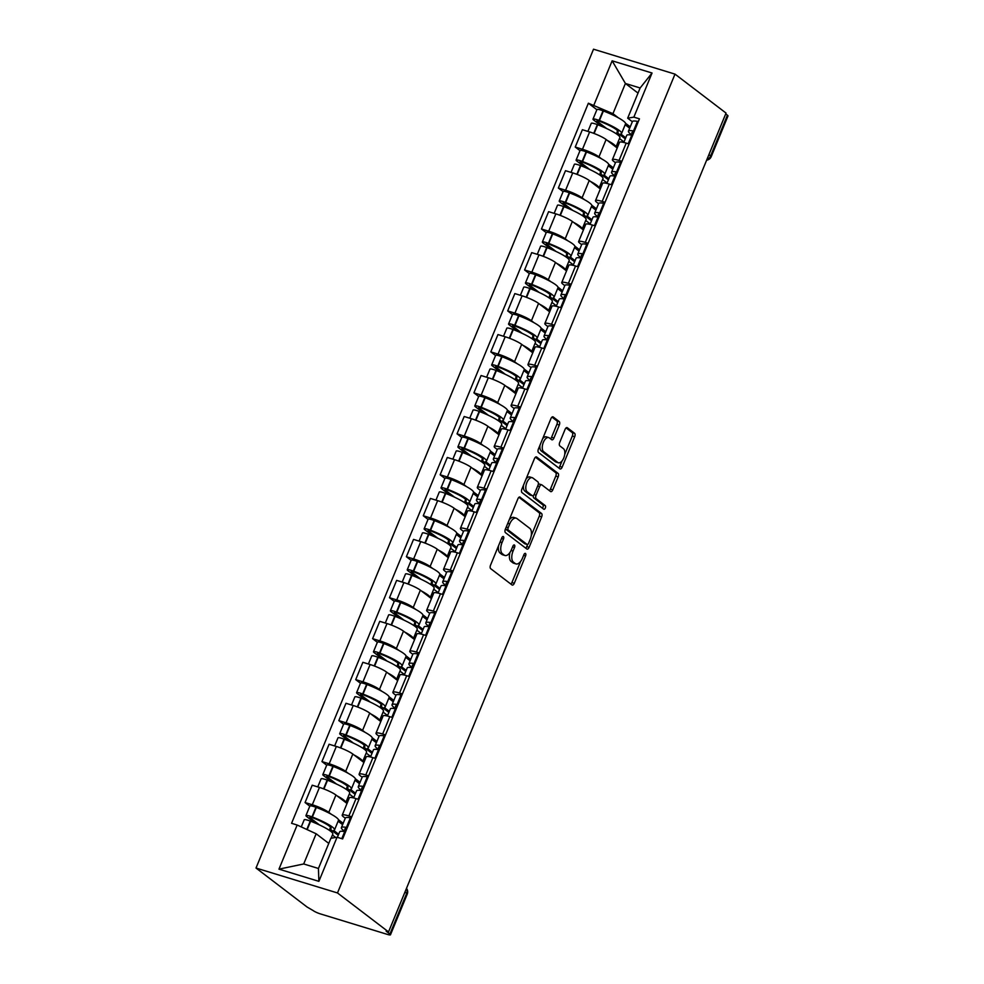 <?xml version="1.0" encoding="UTF-8"?>
<svg xmlns="http://www.w3.org/2000/svg" width="984" height="984" viewBox="0 0 984 984"><rect width="100%" height="100%" fill="white"/><g stroke="black" fill="none" stroke-linecap="round" stroke-linejoin="round"><path stroke-width="1.48" d="M503.402 536.612A1.98 0.996 107 0 0 503.242 536.526A1.98 0.996 107 0 0 501.828 537.781L490.536 565.173A2.829 1.427 107 0 0 490.672 568.654L512.037 584.963A2.829 1.427 107 0 0 512.27 585.086A2.829 1.427 107 0 0 514.288 583.291L525.579 555.911A1.98 0.996 107 0 0 525.493 553.463A1.98 0.996 107 0 0 525.321 553.377A1.98 0.996 107 0 0 523.918 554.644L522.455 558.186A9.04 4.563 107 0 1 516.01 563.918A9.04 4.563 107 0 1 515.259 563.537L513.476 562.172A9.04 4.563 107 0 1 513.07 551.028L514.534 547.473A1.98 0.996 107 0 0 514.447 545.038A1.98 0.996 107 0 0 514.288 544.952A1.98 0.996 107 0 0 512.873 546.206L511.409 549.748A9.04 4.563 107 0 1 504.964 555.493A9.04 4.563 107 0 1 504.214 555.099L502.43 553.746A9.04 4.563 107 0 1 502.037 542.59L503.488 539.048A1.98 0.996 107 0 0 503.402 536.612M559.318 425.014A2.829 1.427 107 0 0 559.195 421.533L553.192 416.958A2.829 1.427 107 0 0 552.959 416.835A2.829 1.427 107 0 0 550.942 418.618L538.408 449.036A2.829 1.427 107 0 0 538.531 452.529L559.908 468.839A2.829 1.427 107 0 0 560.142 468.962A2.829 1.427 107 0 0 562.147 467.166L574.693 436.748A2.829 1.427 107 0 0 574.57 433.267L567.325 427.733A2.829 1.427 107 0 0 567.091 427.609A2.829 1.427 107 0 0 565.074 429.405L559.712 442.431A2.829 1.427 107 0 0 559.834 445.912L563.426 448.655A7.552 3.813 107 0 1 564.004 457.326A7.552 3.813 107 0 1 558.371 462.775A7.552 3.813 107 0 1 557.743 462.443L543.672 451.705A7.552 3.813 107 0 1 543.082 443.034A7.552 3.813 107 0 1 548.728 437.585A7.552 3.813 107 0 1 549.355 437.917L551.704 439.7A2.829 1.427 107 0 0 551.938 439.823A2.829 1.427 107 0 0 553.943 438.028L559.318 425.014L556.944 424.288A2.829 1.427 107 0 0 556.809 420.808L551.987 417.118M674.999 74.12L726.044 113.086L388.532 931.922L337.487 892.955L674.999 74.12L593.524 49.2L256.012 868.036L307.057 907.002L313.183 910.594A5.756 0.91 -157.6 0 0 320.353 913.89L387.585 934.456A5.756 0.91 -157.6 0 0 390.476 934.8A5.756 0.91 -157.6 0 0 389.91 934.062L406.687 893.349A5.756 4.883 -52.6 0 0 406.453 888.454M520.155 497.117A2.829 1.427 107 0 0 519.909 496.994A2.829 1.427 107 0 0 517.904 498.79L505.358 529.207A2.829 1.427 107 0 0 505.493 532.688L526.858 549.01A2.829 1.427 107 0 0 527.092 549.134A2.829 1.427 107 0 0 529.109 547.338L541.643 516.92A2.829 1.427 107 0 0 541.52 513.439L519.65 496.969M521.889 489.122L534.423 458.704A2.829 1.427 107 0 1 536.44 456.908A2.829 1.427 107 0 1 536.674 457.031L558.039 473.353A2.829 1.427 107 0 1 558.174 476.834L552.799 489.847A2.829 1.427 107 0 1 550.794 491.643A2.829 1.427 107 0 1 550.548 491.52L541.889 484.903A2.829 1.427 107 0 0 541.655 484.78A2.829 1.427 107 0 0 539.638 486.576L536.071 495.21A2.829 1.427 107 0 0 536.206 498.703L545.222 505.591A1.98 0.996 107 0 1 545.382 507.855A1.98 0.996 107 0 1 543.906 509.281A1.98 0.996 107 0 1 543.734 509.195L522.012 492.615A2.829 1.427 107 0 1 521.889 489.122M725.7 113.91L727.41 115.226A5.756 0.91 22.4 0 1 727.988 115.964L711.211 156.665A5.756 0.91 -157.6 0 0 710.632 155.927L727.41 115.226M388.532 931.922L386.159 931.196L389.91 934.062M337.487 892.955L256.012 868.036M345.273 818.196L343.527 816.855A13.235 2.103 22.4 0 1 342.211 815.146A13.235 2.103 22.4 0 1 348.889 815.945L351.755 816.818M347.032 803.473L335.938 795.01A13.235 2.103 -157.6 0 0 319.456 787.421L312.309 804.764A13.235 2.103 22.4 0 1 328.791 812.354L331.374 814.309M338.484 819.746L343.17 823.313M312.309 804.764L305.065 802.538L309.812 806.179M358.902 799.488L356.036 798.614A13.235 2.103 -157.6 0 0 349.357 797.815L342.211 815.146M319.456 787.421L312.211 785.207L305.065 802.538M362.161 777.225L360.415 775.884A13.235 2.103 22.4 0 1 359.099 774.187A13.235 2.103 22.4 0 1 365.777 774.974L368.643 775.859M326.7 765.208L321.952 761.579L329.197 763.793A13.235 2.103 22.4 0 1 345.679 771.382L348.262 773.35M355.372 778.774L360.046 782.354M375.79 758.529L372.911 757.643A13.235 2.103 -157.6 0 0 366.245 756.856L359.099 774.187M363.908 762.514L352.826 754.051A13.235 2.103 -157.6 0 0 336.331 746.462L329.087 744.248L321.952 761.579M379.049 736.253L377.29 734.913A13.235 2.103 22.4 0 1 375.986 733.215A13.235 2.103 22.4 0 1 382.653 734.015L385.531 734.888M343.588 724.236L338.828 720.608L346.073 722.822A13.235 2.103 22.4 0 1 362.567 730.411L365.138 732.379M372.247 737.803L376.933 741.382M392.665 717.557L389.799 716.684A13.235 2.103 -157.6 0 0 383.133 715.885L375.986 733.215M380.796 721.543L369.713 713.08A13.235 2.103 -157.6 0 0 353.219 705.491L345.974 703.277L338.828 720.608M395.937 695.282L394.178 693.954A13.235 2.103 22.4 0 1 392.874 692.244A13.235 2.103 22.4 0 1 399.541 693.043L402.407 693.917M360.476 683.265L355.716 679.636L362.961 681.851A13.235 2.103 22.4 0 1 379.455 689.44L382.026 691.408M389.135 696.832L393.821 700.411M409.553 676.586L406.687 675.713A13.235 2.103 -157.6 0 0 400.021 674.913L392.874 692.244M397.684 680.571L386.601 672.109A13.235 2.103 -157.6 0 0 370.107 664.52L362.862 662.306L355.716 679.636M412.825 654.323L411.066 652.982A13.235 2.103 22.4 0 1 409.762 651.285A13.235 2.103 22.4 0 1 416.429 652.072L419.295 652.946M377.364 642.306L372.604 638.665L379.849 640.891A13.235 2.103 22.4 0 1 396.343 648.481L398.914 650.436M406.023 655.873L410.709 659.44M426.441 635.615L423.575 634.741A13.235 2.103 -157.6 0 0 416.909 633.942L409.762 651.285M414.572 639.6L403.489 631.138A13.235 2.103 -157.6 0 0 386.995 623.548L379.75 621.334L372.604 638.665M429.713 613.352L427.954 612.011A13.235 2.103 22.4 0 1 426.65 610.314A13.235 2.103 22.4 0 1 433.317 611.101L436.183 611.986M394.252 601.335L389.492 597.706L396.737 599.92A13.235 2.103 22.4 0 1 413.231 607.509L415.802 609.477M422.911 614.902L427.597 618.481M443.329 594.656L440.463 593.77A13.235 2.103 -157.6 0 0 433.784 592.983L426.65 610.314M431.459 598.641L420.365 590.179A13.235 2.103 -157.6 0 0 403.883 582.589L396.638 580.375L389.492 597.706M446.588 572.38L444.842 571.04A13.235 2.103 22.4 0 1 443.526 569.342A13.235 2.103 22.4 0 1 450.205 570.142L453.071 571.015M411.127 560.363L406.38 556.735L413.624 558.949A13.235 2.103 22.4 0 1 430.106 566.538L432.689 568.506M439.799 573.93L444.485 577.51M460.217 553.684L457.351 552.811A13.235 2.103 -157.6 0 0 450.672 552.012L443.526 569.342M448.347 557.67L437.253 549.207A13.235 2.103 -157.6 0 0 420.771 541.618L413.526 539.404L406.38 556.735M463.476 531.409L461.73 530.081A13.235 2.103 22.4 0 1 460.414 528.371A13.235 2.103 22.4 0 1 467.092 529.171L469.958 530.044M428.015 519.392L423.268 515.764L430.512 517.978A13.235 2.103 22.4 0 1 446.994 525.567L449.577 527.535M456.687 532.959L461.361 536.538M477.105 512.713L474.226 511.84A13.235 2.103 -157.6 0 0 467.56 511.04L460.414 528.371M465.223 516.698L454.141 508.236A13.235 2.103 -157.6 0 0 437.646 500.647L430.402 498.433L423.268 515.764M480.364 490.45L478.618 489.109A13.235 2.103 22.4 0 1 477.302 487.412A13.235 2.103 22.4 0 1 483.968 488.199L486.846 489.073M444.903 478.433L440.143 474.792L447.388 477.019A13.235 2.103 22.4 0 1 463.882 484.608L466.453 486.563M473.562 492L478.249 495.567M493.98 471.742L491.114 470.869A13.235 2.103 -157.6 0 0 484.448 470.069L477.302 487.412M482.111 475.727L471.028 467.265A13.235 2.103 -157.6 0 0 454.534 459.676L447.289 457.462L440.143 474.792M497.252 449.479L495.493 448.138A13.235 2.103 22.4 0 1 494.189 446.441A13.235 2.103 22.4 0 1 500.856 447.228L503.722 448.114M461.791 437.462L457.031 433.833L464.276 436.047A13.235 2.103 22.4 0 1 480.77 443.636L483.341 445.604M490.45 451.029L495.137 454.608M510.868 430.783L508.002 429.897A13.235 2.103 -157.6 0 0 501.336 429.11L494.189 446.441M498.999 434.768L487.916 426.306A13.235 2.103 -157.6 0 0 471.422 418.717L464.177 416.503L457.031 433.833M514.14 408.508L512.381 407.167A13.235 2.103 22.4 0 1 511.077 405.469A13.235 2.103 22.4 0 1 517.744 406.269L520.61 407.142M478.679 396.49L473.919 392.862L481.164 395.076A13.235 2.103 22.4 0 1 497.658 402.665L500.229 404.633M507.338 410.057L512.024 413.637M527.756 389.812L524.89 388.938A13.235 2.103 -157.6 0 0 518.224 388.139L511.077 405.469M515.887 393.797L504.804 385.334A13.235 2.103 -157.6 0 0 488.31 377.745L481.065 375.531L473.919 392.862M531.028 367.536L529.269 366.208A13.235 2.103 22.4 0 1 527.965 364.498A13.235 2.103 22.4 0 1 534.632 365.298L537.498 366.171M495.567 355.519L490.807 351.891L498.052 354.105A13.235 2.103 22.4 0 1 514.546 361.694L517.117 363.662M524.226 369.086L528.912 372.665M544.644 348.84L541.778 347.967A13.235 2.103 -157.6 0 0 535.099 347.168L527.965 364.498M532.774 352.826L521.68 344.363A13.235 2.103 -157.6 0 0 505.198 336.774L497.953 334.56L490.807 351.891M547.904 326.577L546.157 325.237A13.235 2.103 22.4 0 1 544.841 323.539A13.235 2.103 22.4 0 1 551.52 324.326L554.386 325.212M512.443 314.56L507.695 310.919L514.939 313.146A13.235 2.103 22.4 0 1 531.422 320.735L534.005 322.691M541.114 328.127L545.8 331.694M561.532 307.869L558.666 306.996A13.235 2.103 -157.6 0 0 551.987 306.196L544.841 323.539M549.662 311.854L538.568 303.392A13.235 2.103 -157.6 0 0 522.086 295.803L514.841 293.589L507.695 310.919M564.791 285.606L563.045 284.265A13.235 2.103 22.4 0 1 561.729 282.568A13.235 2.103 22.4 0 1 568.408 283.355L571.274 284.241M529.331 273.589L524.583 269.96L531.827 272.174A13.235 2.103 22.4 0 1 548.309 279.763L550.892 281.731M558.002 287.156L562.688 290.735M578.42 266.91L575.542 266.024A13.235 2.103 -157.6 0 0 568.875 265.237L561.729 282.568M566.538 270.895L555.456 262.433A13.235 2.103 -157.6 0 0 538.961 254.844L531.717 252.63L524.583 269.96M581.679 244.635L579.933 243.294A13.235 2.103 22.4 0 1 578.617 241.597A13.235 2.103 22.4 0 1 585.283 242.396L588.161 243.269M546.218 232.618L541.458 228.989L548.703 231.203A13.235 2.103 22.4 0 1 565.197 238.792L567.768 240.76M574.877 246.185L579.564 249.764M595.295 225.939L592.429 225.065A13.235 2.103 -157.6 0 0 585.763 224.266L578.617 241.597M583.426 229.924L572.344 221.462A13.235 2.103 -157.6 0 0 555.849 213.872L548.605 211.658L541.458 228.989M598.567 203.663L596.808 202.335A13.235 2.103 22.4 0 1 595.505 200.625A13.235 2.103 22.4 0 1 602.171 201.425L605.037 202.298M563.106 191.646L558.346 188.018L565.591 190.232A13.235 2.103 22.4 0 1 582.085 197.821L584.656 199.789M591.765 205.213L596.452 208.792M612.183 184.967L609.317 184.094A13.235 2.103 -157.6 0 0 602.651 183.295L595.505 200.625M600.314 188.953L589.231 180.49A13.235 2.103 -157.6 0 0 572.737 172.901L565.492 170.687L558.346 188.018M615.455 162.704L613.696 161.364A13.235 2.103 22.4 0 1 612.392 159.666A13.235 2.103 22.4 0 1 619.059 160.453L621.925 161.339M579.994 150.687L575.234 147.046L582.479 149.273A13.235 2.103 22.4 0 1 598.973 156.862L601.544 158.818M608.653 164.254L613.339 167.821M629.071 143.996L626.205 143.123A13.235 2.103 -157.6 0 0 619.539 142.323L612.392 159.666M617.202 147.994L606.119 139.519A13.235 2.103 -157.6 0 0 589.625 131.93L582.38 129.716L575.234 147.046M328.767 843.399L316.147 833.768L303.699 863.964L318.435 868.478L330.882 838.27L337.057 837.224L342.641 838.934L639.44 118.843L633.856 117.133L627.681 118.178L640.129 87.982L625.406 83.468L612.958 113.677L618.432 117.859M337.057 837.224L318.877 881.344L278.964 869.143L297.156 825.023L316.147 833.768M612.958 113.677L588.37 103.222L291.572 823.313L297.156 825.023M593.955 104.931L612.134 60.811L652.048 73.013L633.856 117.133M638.013 93.099L625.406 83.468L612.134 60.811M632.343 121.733L627.681 118.178M625.541 123.283L630.227 126.862M596.882 109.716L588.37 103.222M318.877 881.344L318.435 868.478M278.964 869.143L303.699 863.964M640.129 87.982L652.048 73.013M498.556 545.714A9.04 4.563 107 0 0 500.057 553.02L502.43 553.746M504.964 555.493L502.59 554.767A9.04 4.563 107 0 1 501.84 554.373L500.057 553.02M509.958 552.491A9.04 4.563 107 0 0 511.102 561.446L513.476 562.172M516.01 563.918L513.636 563.192A9.04 4.563 107 0 1 512.873 562.799L511.102 561.446M510.881 584.078A2.829 1.427 107 0 0 511.914 582.565L520.61 561.458M531.249 535.653L539.269 516.194A2.829 1.427 107 0 0 539.146 512.713L518.937 497.277M525.702 548.125A2.829 1.427 107 0 0 526.735 546.612L527.621 544.447M508.199 527.645A1.98 0.996 107 0 0 508.285 530.081L527.043 544.398A1.98 0.996 107 0 0 527.203 544.484A1.98 0.996 107 0 0 528.617 543.229L530.155 539.49A9.04 4.563 107 0 0 529.761 528.346L516.932 518.556A9.04 4.563 107 0 0 516.182 518.162A9.04 4.563 107 0 0 509.737 523.906L508.199 527.645L506.256 527.043M505.567 528.703A1.98 0.996 107 0 0 505.911 529.355L508.285 530.081M525.013 543.783A1.98 0.996 107 0 1 524.829 543.758A1.98 0.996 107 0 1 524.669 543.672L505.911 529.355M516.182 518.162L513.808 517.436A9.04 4.563 107 0 0 509.195 519.896M535.456 457.203L555.665 472.627L558.039 473.353M549.392 490.635A2.829 1.427 107 0 0 550.425 489.122L555.788 476.108A2.829 1.427 107 0 0 555.665 472.627M539.515 484.177A2.829 1.427 107 0 0 539.269 484.054A2.829 1.427 107 0 0 538.273 484.374M533.414 495.432A2.829 1.427 107 0 0 533.832 497.966L542.848 504.866L545.222 505.591M542.405 508.174A1.98 0.996 107 0 0 543.193 506.354A1.98 0.996 107 0 0 542.848 504.866M532.898 478.039A7.552 3.813 107 0 0 532.258 477.707A7.552 3.813 107 0 0 526.625 483.156A7.552 3.813 107 0 0 527.203 491.828L532.159 495.616A2.829 1.427 107 0 0 532.406 495.739A2.829 1.427 107 0 0 534.41 493.943L537.977 485.309A2.829 1.427 107 0 0 537.854 481.828L532.898 478.039M532.258 477.707L529.884 476.982A7.552 3.813 107 0 0 526.046 479.036M523.586 485.014A7.552 3.813 107 0 0 524.829 491.102L527.203 491.828M530.29 495.038A2.829 1.427 107 0 1 530.032 495.013A2.829 1.427 107 0 1 529.786 494.891L524.829 491.102M550.536 438.815A2.829 1.427 107 0 0 551.569 437.302L556.944 424.288M548.728 437.585L546.341 436.859A7.552 3.813 107 0 0 542.664 438.704M539.995 445.186A7.552 3.813 107 0 0 541.298 450.979L543.672 451.705M558.371 462.775L555.997 462.049A7.552 3.813 107 0 1 555.37 461.717L541.298 450.979M564.718 454.448L572.319 436.023A2.829 1.427 107 0 0 572.184 432.542L566.107 427.905M558.74 467.953A2.829 1.427 107 0 0 559.773 466.441L562.048 460.93M319.615 825.023L309.739 817.47L312.715 817.79A18.13 2.878 22.4 0 1 329.296 826.093A18.13 2.878 22.4 0 1 331.079 828.43A18.13 2.878 22.4 0 1 329.849 828.922L338.225 835.305M338.668 834.235L333.625 830.385A21.869 3.469 -157.6 0 0 334.548 829.856L338.496 820.262A21.869 3.469 -157.6 0 0 336.331 817.458A21.869 3.469 -157.6 0 0 316.331 807.434L315.95 807.286A7.269 1.156 -157.6 0 0 309.886 806.007L305.938 815.601A7.269 1.156 -157.6 0 0 306.651 816.536L315.175 823.042M334.548 829.856A21.869 3.469 -157.6 0 0 332.383 827.04A21.869 3.469 -157.6 0 0 312.383 817.015L312.002 816.868A7.269 1.156 -157.6 0 0 305.938 815.601M301.264 826.917L304.204 819.795A7.269 1.156 22.4 0 1 310.267 821.074L310.649 821.209A21.869 3.469 22.4 0 1 330.649 831.246A21.869 3.469 22.4 0 1 332.813 834.051L331.091 838.233M337.389 837.335L339.652 831.849A21.869 3.469 22.4 0 1 344.695 831.628L344.953 831.677A7.269 1.156 22.4 0 1 345.581 831.812M347.303 827.606A7.269 1.156 -157.6 0 0 346.688 827.47L346.429 827.421A21.869 3.469 -157.6 0 0 341.387 827.642A21.869 3.469 -157.6 0 0 345.446 831.788M351.263 818.024A7.269 1.156 -157.6 0 0 350.636 817.889L350.378 817.839A21.869 3.469 -157.6 0 0 345.335 818.061L341.387 827.642M332.42 834.986L335.667 837.47M342.617 824.654L338.102 821.209M345.962 830.865A18.13 2.878 22.4 0 1 344.843 829.069A18.13 2.878 22.4 0 1 346.897 828.602M330.55 827.212L329.849 828.922M336.503 784.051L326.627 776.511L329.603 776.819A18.13 2.878 22.4 0 1 346.183 785.134A18.13 2.878 22.4 0 1 347.967 787.458A18.13 2.878 22.4 0 1 346.737 787.95L355.113 794.334M355.556 793.264L350.513 789.414A21.869 3.469 -157.6 0 0 351.423 788.885L355.384 779.303A21.869 3.469 -157.6 0 0 353.219 776.487A21.869 3.469 -157.6 0 0 333.219 766.462L332.838 766.315A7.269 1.156 -157.6 0 0 326.774 765.048L322.813 774.629A7.269 1.156 -157.6 0 0 323.539 775.564L332.063 782.071M351.423 788.885A21.869 3.469 -157.6 0 0 349.271 786.068A21.869 3.469 -157.6 0 0 329.271 776.044L328.89 775.896A7.269 1.156 -157.6 0 0 322.813 774.629M317.758 786.905L321.091 778.836A7.269 1.156 22.4 0 1 327.155 780.103L327.537 780.25A21.869 3.469 22.4 0 1 347.536 790.275A21.869 3.469 22.4 0 1 349.701 793.092L345.802 802.538M345.778 802.526A21.869 3.469 -157.6 0 0 343.588 799.857A21.869 3.469 -157.6 0 0 337.069 795.871M353.625 797.95L356.54 790.878A21.869 3.469 22.4 0 1 361.583 790.656L361.841 790.706A7.269 1.156 22.4 0 1 362.469 790.841M364.191 786.646A7.269 1.156 -157.6 0 0 363.576 786.511L363.317 786.462A21.869 3.469 -157.6 0 0 358.262 786.683A21.869 3.469 -157.6 0 0 362.333 790.816M368.151 777.053A7.269 1.156 -157.6 0 0 367.524 776.917L367.266 776.868A21.869 3.469 -157.6 0 0 362.223 777.089L358.262 786.683M349.308 794.026L353.822 797.471M359.504 783.682L354.99 780.238M362.85 789.894A18.13 2.878 22.4 0 1 361.731 788.098A18.13 2.878 22.4 0 1 363.785 787.63M347.438 786.241L346.737 787.95M353.391 743.08L343.514 735.54L346.491 735.847A18.13 2.878 22.4 0 1 363.059 744.162A18.13 2.878 22.4 0 1 364.855 746.487A18.13 2.878 22.4 0 1 363.625 746.979L372.001 753.375M372.444 752.293L367.389 748.443A21.869 3.469 -157.6 0 0 368.311 747.914L372.259 738.332A21.869 3.469 -157.6 0 0 370.107 735.515A21.869 3.469 -157.6 0 0 350.107 725.491L349.726 725.343A7.269 1.156 -157.6 0 0 343.65 724.076L339.701 733.658A7.269 1.156 -157.6 0 0 340.427 734.593L348.951 741.1M368.311 747.914A21.869 3.469 -157.6 0 0 366.146 745.109A21.869 3.469 -157.6 0 0 346.159 735.073L345.778 734.925A7.269 1.156 -157.6 0 0 339.701 733.658M334.646 745.946L337.967 737.865A7.269 1.156 22.4 0 1 344.043 739.132L344.425 739.279A21.869 3.469 22.4 0 1 364.424 749.304A21.869 3.469 22.4 0 1 366.577 752.12L362.69 761.579A21.869 3.469 -157.6 0 0 360.464 758.898A21.869 3.469 -157.6 0 0 353.945 754.9M370.513 756.979L373.416 749.906A21.869 3.469 22.4 0 1 378.471 749.697L378.729 749.734A7.269 1.156 22.4 0 1 379.344 749.87M381.079 745.675A7.269 1.156 -157.6 0 0 380.451 745.54L380.205 745.491A21.869 3.469 -157.6 0 0 375.15 745.712A21.869 3.469 -157.6 0 0 379.221 749.845M385.027 736.094A7.269 1.156 -157.6 0 0 384.412 735.958L384.154 735.909A21.869 3.469 -157.6 0 0 379.098 736.13L375.15 745.712M366.196 753.055L370.71 756.499M376.392 742.711L371.878 739.267M379.738 748.922A18.13 2.878 22.4 0 1 378.606 747.139A18.13 2.878 22.4 0 1 380.673 746.659M364.326 745.282L363.625 746.979M370.279 702.109L360.402 694.569L363.379 694.876A18.13 2.878 22.4 0 1 379.947 703.191A18.13 2.878 22.4 0 1 381.743 705.528A18.13 2.878 22.4 0 1 380.513 706.008L388.877 712.404M389.32 711.334L384.277 707.484A21.869 3.469 -157.6 0 0 385.199 706.955L389.147 697.361A21.869 3.469 -157.6 0 0 386.983 694.556A21.869 3.469 -157.6 0 0 366.995 684.52L366.614 684.372A7.269 1.156 -157.6 0 0 360.538 683.105L356.589 692.687A7.269 1.156 -157.6 0 0 357.303 693.622L365.827 700.128M385.199 706.955A21.869 3.469 -157.6 0 0 383.034 704.138A21.869 3.469 -157.6 0 0 363.047 694.114L362.666 693.966A7.269 1.156 -157.6 0 0 356.589 692.687M351.534 704.974L354.855 696.893A7.269 1.156 22.4 0 1 360.931 698.16L361.312 698.308A21.869 3.469 22.4 0 1 381.3 708.345A21.869 3.469 22.4 0 1 383.465 711.149L379.566 720.608A21.869 3.469 -157.6 0 0 377.352 717.926A21.869 3.469 -157.6 0 0 370.833 713.941M387.388 716.008L390.304 708.947A21.869 3.469 22.4 0 1 395.359 708.726L395.605 708.775A7.269 1.156 22.4 0 1 396.232 708.911M397.966 704.704A7.269 1.156 -157.6 0 0 397.339 704.569L397.093 704.519A21.869 3.469 -157.6 0 0 392.038 704.741A21.869 3.469 -157.6 0 0 396.109 708.874M401.915 695.122A7.269 1.156 -157.6 0 0 401.287 694.987L401.041 694.938A21.869 3.469 -157.6 0 0 395.986 695.159L392.038 704.741M383.083 712.084L387.598 715.528M393.28 701.74L388.766 698.296M396.626 707.963A18.13 2.878 22.4 0 1 395.494 706.168A18.13 2.878 22.4 0 1 397.561 705.688M381.214 704.31L380.513 706.008M387.167 661.15L377.278 653.597L380.254 653.917A18.13 2.878 22.4 0 1 396.835 662.22A18.13 2.878 22.4 0 1 398.631 664.557A18.13 2.878 22.4 0 1 397.401 665.049L405.765 671.432M406.207 670.362L401.164 666.512A21.869 3.469 -157.6 0 0 402.087 665.984L406.035 656.389A21.869 3.469 -157.6 0 0 403.871 653.585A21.869 3.469 -157.6 0 0 383.883 643.561L383.502 643.413A7.269 1.156 -157.6 0 0 377.425 642.134L373.477 651.728A7.269 1.156 -157.6 0 0 374.191 652.663L382.714 659.169M402.087 665.984A21.869 3.469 -157.6 0 0 399.922 663.167A21.869 3.469 -157.6 0 0 379.922 653.142L379.541 652.995A7.269 1.156 -157.6 0 0 373.477 651.728M368.41 664.003L371.743 655.922A7.269 1.156 22.4 0 1 377.819 657.201L378.2 657.337A21.869 3.469 22.4 0 1 398.188 667.373A21.869 3.469 22.4 0 1 400.353 670.178L396.454 679.636A21.869 3.469 -157.6 0 0 394.24 676.955A21.869 3.469 -157.6 0 0 387.721 672.97M404.276 675.049L407.192 667.976A21.869 3.469 22.4 0 1 412.247 667.755L412.493 667.804A7.269 1.156 22.4 0 1 413.12 667.939M414.854 663.733A7.269 1.156 -157.6 0 0 414.227 663.597L413.969 663.548A21.869 3.469 -157.6 0 0 408.926 663.769A21.869 3.469 -157.6 0 0 412.997 667.915M418.803 654.151A7.269 1.156 -157.6 0 0 418.175 654.016L417.929 653.966A21.869 3.469 -157.6 0 0 412.874 654.188L408.926 663.769M399.971 671.125L404.473 674.557M410.156 660.781L405.654 657.337M413.514 666.992A18.13 2.878 22.4 0 1 412.382 665.196A18.13 2.878 22.4 0 1 414.448 664.729M398.102 663.339L397.401 665.049M404.043 620.178L394.166 612.638L397.142 612.946A18.13 2.878 22.4 0 1 413.723 621.261A18.13 2.878 22.4 0 1 415.519 623.585A18.13 2.878 22.4 0 1 414.276 624.077L422.653 630.461M423.095 629.391L418.052 625.541A21.869 3.469 -157.6 0 0 418.975 625.012L422.923 615.431A21.869 3.469 -157.6 0 0 420.758 612.614A21.869 3.469 -157.6 0 0 400.759 602.589L400.377 602.442A7.269 1.156 -157.6 0 0 394.313 601.175L390.365 610.756A7.269 1.156 -157.6 0 0 391.078 611.691L399.602 618.198M418.975 625.012A21.869 3.469 -157.6 0 0 416.81 622.196A21.869 3.469 -157.6 0 0 396.81 612.171L396.429 612.023A7.269 1.156 -157.6 0 0 390.365 610.756M385.298 623.032L388.631 614.963A7.269 1.156 22.4 0 1 394.695 616.23L395.076 616.378A21.869 3.469 22.4 0 1 415.076 626.402A21.869 3.469 22.4 0 1 417.241 629.219L413.341 638.665A21.869 3.469 -157.6 0 0 411.127 635.984A21.869 3.469 -157.6 0 0 404.608 631.999M421.164 634.077L424.079 627.005A21.869 3.469 22.4 0 1 429.135 626.783L429.381 626.833A7.269 1.156 22.4 0 1 430.008 626.968M431.742 622.774A7.269 1.156 -157.6 0 0 431.115 622.638L430.857 622.589A21.869 3.469 -157.6 0 0 425.814 622.811A21.869 3.469 -157.6 0 0 429.873 626.943M435.691 613.18A7.269 1.156 -157.6 0 0 435.063 613.044L434.817 612.995A21.869 3.469 -157.6 0 0 429.762 613.216L425.814 622.811M416.859 630.154L421.361 633.598M427.044 619.809L422.542 616.365M430.402 626.021A18.13 2.878 22.4 0 1 429.27 624.225A18.13 2.878 22.4 0 1 431.336 623.758M414.977 622.368L414.276 624.077M420.931 579.207L411.054 571.667L414.03 571.975A18.13 2.878 22.4 0 1 430.611 580.289A18.13 2.878 22.4 0 1 432.394 582.614A18.13 2.878 22.4 0 1 431.164 583.106L439.541 589.502M439.983 588.42L434.94 584.57A21.869 3.469 -157.6 0 0 435.863 584.041L439.811 574.459A21.869 3.469 -157.6 0 0 437.646 571.643A21.869 3.469 -157.6 0 0 417.647 561.618L417.265 561.47A7.269 1.156 -157.6 0 0 411.201 560.203L407.253 569.785A7.269 1.156 -157.6 0 0 407.966 570.72L416.49 577.227M435.863 584.041A21.869 3.469 -157.6 0 0 433.698 581.236A21.869 3.469 -157.6 0 0 413.698 571.2L413.317 571.064A7.269 1.156 -157.6 0 0 407.253 569.785M402.185 582.073L405.519 573.992A7.269 1.156 22.4 0 1 411.583 575.259L411.964 575.406A21.869 3.469 22.4 0 1 431.964 585.431A21.869 3.469 22.4 0 1 434.128 588.247L430.229 597.706M430.217 597.694A21.869 3.469 -157.6 0 0 428.015 595.025A21.869 3.469 -157.6 0 0 421.496 591.027M438.052 593.106L440.967 586.034A21.869 3.469 22.4 0 1 446.01 585.824L446.269 585.874A7.269 1.156 22.4 0 1 446.896 586.009M448.618 581.802A7.269 1.156 -157.6 0 0 448.003 581.667L447.745 581.618A21.869 3.469 -157.6 0 0 442.702 581.839A21.869 3.469 -157.6 0 0 446.761 585.972M452.578 572.221A7.269 1.156 -157.6 0 0 451.951 572.085L451.693 572.036A21.869 3.469 -157.6 0 0 446.65 572.257L442.702 581.839M433.735 589.182L438.249 592.626M443.932 578.838L439.418 575.394M447.277 585.049A18.13 2.878 22.4 0 1 446.158 583.266A18.13 2.878 22.4 0 1 448.212 582.786M431.865 581.409L431.164 583.106M437.818 538.236L427.942 530.696L430.918 531.003A18.13 2.878 22.4 0 1 447.499 539.318A18.13 2.878 22.4 0 1 449.282 541.655A18.13 2.878 22.4 0 1 448.052 542.135L456.428 548.531M456.871 547.461L451.828 543.611A21.869 3.469 -157.6 0 0 452.738 543.082L456.699 533.488A21.869 3.469 -157.6 0 0 454.534 530.683A21.869 3.469 -157.6 0 0 434.534 520.647L434.153 520.499A7.269 1.156 -157.6 0 0 428.089 519.232L424.129 528.814A7.269 1.156 -157.6 0 0 424.854 529.749L433.378 536.255M452.738 543.082A21.869 3.469 -157.6 0 0 450.586 540.265A21.869 3.469 -157.6 0 0 430.586 530.241L430.205 530.093A7.269 1.156 -157.6 0 0 424.129 528.814M419.073 541.102L422.407 533.02A7.269 1.156 22.4 0 1 428.471 534.287L428.852 534.435A21.869 3.469 22.4 0 1 448.852 544.472A21.869 3.469 22.4 0 1 451.016 547.276L447.117 556.735M447.093 556.723A21.869 3.469 -157.6 0 0 444.903 554.053A21.869 3.469 -157.6 0 0 438.384 550.068M454.94 552.135L457.855 545.074A21.869 3.469 22.4 0 1 462.898 544.853L463.156 544.902A7.269 1.156 22.4 0 1 463.784 545.038M465.506 540.831A7.269 1.156 -157.6 0 0 464.891 540.696L464.632 540.647A21.869 3.469 -157.6 0 0 459.577 540.868A21.869 3.469 -157.6 0 0 463.648 545.001M469.466 531.249A7.269 1.156 -157.6 0 0 468.839 531.114L468.581 531.065A21.869 3.469 -157.6 0 0 463.538 531.286L459.577 540.868M450.623 548.211L455.137 551.655M460.819 537.867L456.305 534.423M464.165 544.091A18.13 2.878 22.4 0 1 463.046 542.295A18.13 2.878 22.4 0 1 465.1 541.815M448.753 540.437L448.052 542.135M454.706 497.277L444.829 489.724L447.806 490.044A18.13 2.878 22.4 0 1 464.374 498.347A18.13 2.878 22.4 0 1 466.17 500.684A18.13 2.878 22.4 0 1 464.94 501.176L473.316 507.559M473.759 506.489L468.704 502.639A21.869 3.469 -157.6 0 0 469.626 502.111L473.575 492.517A21.869 3.469 -157.6 0 0 471.422 489.712A21.869 3.469 -157.6 0 0 451.422 479.688L451.041 479.54A7.269 1.156 -157.6 0 0 444.965 478.261L441.017 487.855A7.269 1.156 -157.6 0 0 441.742 488.79L450.266 495.296M469.626 502.111A21.869 3.469 -157.6 0 0 467.462 499.294A21.869 3.469 -157.6 0 0 447.474 489.269L447.093 489.122A7.269 1.156 -157.6 0 0 441.017 487.855M435.961 500.13L439.282 492.049A7.269 1.156 22.4 0 1 445.358 493.328L445.74 493.464A21.869 3.469 22.4 0 1 465.739 503.501A21.869 3.469 22.4 0 1 467.892 506.305L464.005 515.764M463.981 515.751A21.869 3.469 -157.6 0 0 461.779 513.082A21.869 3.469 -157.6 0 0 455.26 509.097M471.828 511.176L474.731 504.103A21.869 3.469 22.4 0 1 479.786 503.882L480.044 503.931A7.269 1.156 22.4 0 1 480.659 504.066M482.394 499.86A7.269 1.156 -157.6 0 0 481.766 499.724L481.52 499.675A21.869 3.469 -157.6 0 0 476.465 499.897A21.869 3.469 -157.6 0 0 480.536 504.042M486.342 490.278A7.269 1.156 -157.6 0 0 485.727 490.143L485.469 490.094A21.869 3.469 -157.6 0 0 480.413 490.315L476.465 499.897M467.511 507.252L472.025 510.684M477.707 496.908L473.193 493.464M481.053 503.119A18.13 2.878 22.4 0 1 479.921 501.323A18.13 2.878 22.4 0 1 481.988 500.856M465.641 499.466L464.94 501.176M471.594 456.305L461.717 448.766L464.694 449.073A18.13 2.878 22.4 0 1 481.262 457.388A18.13 2.878 22.4 0 1 483.058 459.712A18.13 2.878 22.4 0 1 481.828 460.204L490.192 466.588M490.635 465.518L485.592 461.668A21.869 3.469 -157.6 0 0 486.514 461.139L490.462 451.558A21.869 3.469 -157.6 0 0 488.298 448.741A21.869 3.469 -157.6 0 0 468.31 438.716L467.929 438.569A7.269 1.156 -157.6 0 0 461.853 437.302L457.904 446.884A7.269 1.156 -157.6 0 0 458.618 447.818L467.142 454.325M486.514 461.139A21.869 3.469 -157.6 0 0 484.349 458.335A21.869 3.469 -157.6 0 0 464.362 448.298L463.981 448.151A7.269 1.156 -157.6 0 0 457.904 446.884M452.849 459.159L456.17 451.09A7.269 1.156 22.4 0 1 462.246 452.357L462.628 452.505A21.869 3.469 22.4 0 1 482.615 462.529A21.869 3.469 22.4 0 1 484.78 465.346L480.881 474.792A21.869 3.469 -157.6 0 0 478.667 472.111A21.869 3.469 -157.6 0 0 472.148 468.126M488.704 470.204L491.619 463.132A21.869 3.469 22.4 0 1 496.674 462.911L496.92 462.96A7.269 1.156 22.4 0 1 497.547 463.095M499.282 458.901A7.269 1.156 -157.6 0 0 498.654 458.765L498.408 458.716A21.869 3.469 -157.6 0 0 493.353 458.938A21.869 3.469 -157.6 0 0 497.424 463.07M503.23 449.307A7.269 1.156 -157.6 0 0 502.603 449.171L502.357 449.122A21.869 3.469 -157.6 0 0 497.301 449.344L493.353 458.938M484.399 466.281L488.913 469.725M494.595 455.936L490.081 452.492M497.941 462.148A18.13 2.878 22.4 0 1 496.809 460.352A18.13 2.878 22.4 0 1 498.876 459.885M482.529 458.495L481.828 460.204M488.482 415.334L478.593 407.794L481.57 408.102A18.13 2.878 22.4 0 1 498.15 416.416A18.13 2.878 22.4 0 1 499.946 418.741A18.13 2.878 22.4 0 1 498.716 419.233L507.08 425.629M507.523 424.547L502.48 420.697A21.869 3.469 -157.6 0 0 503.402 420.168L507.35 410.586A21.869 3.469 -157.6 0 0 505.186 407.77A21.869 3.469 -157.6 0 0 485.198 397.745L484.817 397.597A7.269 1.156 -157.6 0 0 478.741 396.331L474.792 405.912A7.269 1.156 -157.6 0 0 475.506 406.847L484.03 413.354M503.402 420.168A21.869 3.469 -157.6 0 0 501.237 417.364A21.869 3.469 -157.6 0 0 481.238 407.327L480.856 407.192A7.269 1.156 -157.6 0 0 474.792 405.912M469.725 418.2L473.058 410.119A7.269 1.156 22.4 0 1 479.134 411.386L479.516 411.533A21.869 3.469 22.4 0 1 499.503 421.558A21.869 3.469 22.4 0 1 501.668 424.375L497.769 433.833A21.869 3.469 -157.6 0 0 495.555 431.152A21.869 3.469 -157.6 0 0 489.036 427.154M505.591 429.233L508.507 422.161A21.869 3.469 22.4 0 1 513.562 421.952L513.808 422.001A7.269 1.156 22.4 0 1 514.435 422.136M516.169 417.929A7.269 1.156 -157.6 0 0 515.542 417.794L515.284 417.745A21.869 3.469 -157.6 0 0 510.241 417.966A21.869 3.469 -157.6 0 0 514.312 422.099M520.118 408.348A7.269 1.156 -157.6 0 0 519.49 408.212L519.245 408.163A21.869 3.469 -157.6 0 0 514.189 408.385L510.241 417.966M501.286 425.309L505.788 428.753M511.471 414.965L506.969 411.521M514.829 421.177A18.13 2.878 22.4 0 1 513.697 419.393A18.13 2.878 22.4 0 1 515.764 418.913M499.417 417.536L498.716 419.233M505.358 374.363L495.481 366.823L498.457 367.13A18.13 2.878 22.4 0 1 515.038 375.445A18.13 2.878 22.4 0 1 516.834 377.782A18.13 2.878 22.4 0 1 515.591 378.262L523.968 384.658M524.411 383.588L519.367 379.738A21.869 3.469 -157.6 0 0 520.29 379.209L524.238 369.615A21.869 3.469 -157.6 0 0 522.073 366.811A21.869 3.469 -157.6 0 0 502.074 356.774L501.705 356.626A7.269 1.156 -157.6 0 0 495.628 355.359L491.68 364.941A7.269 1.156 -157.6 0 0 492.394 365.876L500.918 372.382M520.29 379.209A21.869 3.469 -157.6 0 0 518.125 376.392A21.869 3.469 -157.6 0 0 498.125 366.368L497.744 366.22A7.269 1.156 -157.6 0 0 491.68 364.941M486.613 377.229L489.946 369.148A7.269 1.156 22.4 0 1 496.01 370.414L496.391 370.562A21.869 3.469 22.4 0 1 516.391 380.599A21.869 3.469 22.4 0 1 518.556 383.403L514.657 392.862A21.869 3.469 -157.6 0 0 512.443 390.181A21.869 3.469 -157.6 0 0 505.924 386.195M522.479 388.262L525.394 381.202A21.869 3.469 22.4 0 1 530.45 380.98L530.696 381.029A7.269 1.156 22.4 0 1 531.323 381.165M533.057 376.958A7.269 1.156 -157.6 0 0 532.43 376.823L532.172 376.774A21.869 3.469 -157.6 0 0 527.129 376.995A21.869 3.469 -157.6 0 0 531.188 381.128M537.006 367.376A7.269 1.156 -157.6 0 0 536.378 367.241L536.132 367.192A21.869 3.469 -157.6 0 0 531.077 367.413L527.129 376.995M518.174 384.338L522.676 387.782M528.359 373.994L523.857 370.55M531.717 380.218A18.13 2.878 22.4 0 1 530.585 378.422A18.13 2.878 22.4 0 1 532.652 377.942M516.293 376.564L515.591 378.262M522.246 333.404L512.369 325.852L515.345 326.171A18.13 2.878 22.4 0 1 531.926 334.474A18.13 2.878 22.4 0 1 533.709 336.811A18.13 2.878 22.4 0 1 532.479 337.303L540.856 343.687M541.298 342.617L536.255 338.767A21.869 3.469 -157.6 0 0 537.178 338.238L541.126 328.644A21.869 3.469 -157.6 0 0 538.961 325.839A21.869 3.469 -157.6 0 0 518.962 315.815L518.58 315.667A7.269 1.156 -157.6 0 0 512.516 314.388L508.568 323.982A7.269 1.156 -157.6 0 0 509.281 324.917L517.805 331.423M537.178 338.238A21.869 3.469 -157.6 0 0 535.013 335.421A21.869 3.469 -157.6 0 0 515.013 325.397L514.632 325.249A7.269 1.156 -157.6 0 0 508.568 323.982M503.501 336.257L506.834 328.176A7.269 1.156 22.4 0 1 512.898 329.456L513.279 329.591A21.869 3.469 22.4 0 1 533.279 339.628A21.869 3.469 22.4 0 1 535.444 342.432L531.544 351.891A21.869 3.469 -157.6 0 0 529.331 349.209A21.869 3.469 -157.6 0 0 522.812 345.224M539.367 347.303L542.282 340.23A21.869 3.469 22.4 0 1 547.325 340.009L547.584 340.058A7.269 1.156 22.4 0 1 548.211 340.193M549.945 335.987A7.269 1.156 -157.6 0 0 549.318 335.851L549.06 335.802A21.869 3.469 -157.6 0 0 544.017 336.024A21.869 3.469 -157.6 0 0 548.076 340.169M553.894 326.405A7.269 1.156 -157.6 0 0 553.266 326.27L553.008 326.221A21.869 3.469 -157.6 0 0 547.965 326.442L544.017 336.024M535.05 343.379L539.564 346.811M545.247 333.035L540.733 329.591M548.605 339.246A18.13 2.878 22.4 0 1 547.473 337.451A18.13 2.878 22.4 0 1 549.527 336.983M533.18 335.593L532.479 337.303M539.134 292.433L529.257 284.893L532.233 285.2A18.13 2.878 22.4 0 1 548.814 293.515A18.13 2.878 22.4 0 1 550.597 295.84A18.13 2.878 22.4 0 1 549.367 296.332L557.743 302.715M558.186 301.645L553.143 297.795A21.869 3.469 -157.6 0 0 554.053 297.266L558.014 287.685A21.869 3.469 -157.6 0 0 555.849 284.868A21.869 3.469 -157.6 0 0 535.849 274.844L535.468 274.696A7.269 1.156 -157.6 0 0 529.404 273.429L525.444 283.011A7.269 1.156 -157.6 0 0 526.169 283.945L534.693 290.452M554.053 297.266A21.869 3.469 -157.6 0 0 551.901 294.462A21.869 3.469 -157.6 0 0 531.901 284.425L531.52 284.278A7.269 1.156 -157.6 0 0 525.444 283.011M520.388 295.286L523.722 287.217A7.269 1.156 22.4 0 1 529.786 288.484L530.167 288.632A21.869 3.469 22.4 0 1 550.167 298.656A21.869 3.469 22.4 0 1 552.332 301.473L548.432 310.919M548.408 310.907A21.869 3.469 -157.6 0 0 546.218 308.238A21.869 3.469 -157.6 0 0 539.699 304.253M556.255 306.332L559.17 299.259A21.869 3.469 22.4 0 1 564.213 299.038L564.472 299.087A7.269 1.156 22.4 0 1 565.099 299.222M566.821 295.028A7.269 1.156 -157.6 0 0 566.206 294.892L565.948 294.843A21.869 3.469 -157.6 0 0 560.892 295.065A21.869 3.469 -157.6 0 0 564.964 299.197M570.782 285.434A7.269 1.156 -157.6 0 0 570.154 285.298L569.896 285.249A21.869 3.469 -157.6 0 0 564.853 285.471L560.892 295.065M551.938 302.408L556.452 305.852M562.135 292.063L557.62 288.62M565.48 298.275A18.13 2.878 22.4 0 1 564.361 296.479A18.13 2.878 22.4 0 1 566.415 296.012M550.068 294.622L549.367 296.332M556.022 251.461L546.145 243.921L549.121 244.229A18.13 2.878 22.4 0 1 565.689 252.544A18.13 2.878 22.4 0 1 567.485 254.868A18.13 2.878 22.4 0 1 566.255 255.36L574.631 261.756M575.074 260.674L570.019 256.824A21.869 3.469 -157.6 0 0 570.941 256.295L574.89 246.713A21.869 3.469 -157.6 0 0 572.737 243.897A21.869 3.469 -157.6 0 0 552.737 233.872L552.356 233.725A7.269 1.156 -157.6 0 0 546.28 232.458L542.332 242.039A7.269 1.156 -157.6 0 0 543.057 242.974L551.581 249.481M570.941 256.295A21.869 3.469 -157.6 0 0 568.777 253.491A21.869 3.469 -157.6 0 0 548.789 243.454L548.408 243.319A7.269 1.156 -157.6 0 0 542.332 242.039M537.276 254.327L540.597 246.246A7.269 1.156 22.4 0 1 546.673 247.513L547.055 247.66A21.869 3.469 22.4 0 1 567.055 257.685A21.869 3.469 22.4 0 1 569.207 260.502L565.32 269.96M565.296 269.948A21.869 3.469 -157.6 0 0 563.094 267.279A21.869 3.469 -157.6 0 0 556.575 263.281M573.143 265.36L576.046 258.288A21.869 3.469 22.4 0 1 581.101 258.079L581.359 258.128A7.269 1.156 22.4 0 1 581.974 258.263M583.709 254.056A7.269 1.156 -157.6 0 0 583.082 253.921L582.836 253.872A21.869 3.469 -157.6 0 0 577.78 254.093A21.869 3.469 -157.6 0 0 581.851 258.226M587.657 244.475A7.269 1.156 -157.6 0 0 587.042 244.34L586.784 244.29A21.869 3.469 -157.6 0 0 581.728 244.512L577.78 254.093M568.826 261.437L573.34 264.88M579.023 251.092L574.508 247.648M582.368 257.304A18.13 2.878 22.4 0 1 581.236 255.52A18.13 2.878 22.4 0 1 583.303 255.04M566.956 253.663L566.255 255.36M572.909 210.49L563.033 202.95L566.009 203.257A18.13 2.878 22.4 0 1 582.577 211.572A18.13 2.878 22.4 0 1 584.373 213.909A18.13 2.878 22.4 0 1 583.143 214.389L591.507 220.785M591.95 219.715L586.907 215.865A21.869 3.469 -157.6 0 0 587.829 215.336L591.778 205.742A21.869 3.469 -157.6 0 0 589.613 202.938A21.869 3.469 -157.6 0 0 569.625 192.901L569.244 192.753A7.269 1.156 -157.6 0 0 563.168 191.486L559.219 201.068A7.269 1.156 -157.6 0 0 559.933 202.003L568.457 208.51M587.829 215.336A21.869 3.469 -157.6 0 0 585.664 212.519A21.869 3.469 -157.6 0 0 565.677 202.495L565.296 202.347A7.269 1.156 -157.6 0 0 559.219 201.068M554.164 213.356L557.485 205.275A7.269 1.156 22.4 0 1 563.561 206.542L563.943 206.689A21.869 3.469 22.4 0 1 583.93 216.726A21.869 3.469 22.4 0 1 586.095 219.53L582.196 228.989M582.184 228.977A21.869 3.469 -157.6 0 0 579.982 226.308A21.869 3.469 -157.6 0 0 573.463 222.322M590.019 224.389L592.934 217.329A21.869 3.469 22.4 0 1 597.989 217.107L598.235 217.157A7.269 1.156 22.4 0 1 598.862 217.292M600.597 213.085A7.269 1.156 -157.6 0 0 599.969 212.95L599.723 212.901A21.869 3.469 -157.6 0 0 594.668 213.122A21.869 3.469 -157.6 0 0 598.739 217.255M604.545 203.503A7.269 1.156 -157.6 0 0 603.93 203.368L603.672 203.319A21.869 3.469 -157.6 0 0 598.616 203.54L594.668 213.122M585.714 220.465L590.228 223.909M595.91 210.121L591.396 206.677M599.256 216.345A18.13 2.878 22.4 0 1 598.124 214.549A18.13 2.878 22.4 0 1 600.191 214.069M583.844 212.692L583.143 214.389M589.797 169.531L579.908 161.979L582.885 162.298A18.13 2.878 22.4 0 1 599.465 170.601A18.13 2.878 22.4 0 1 601.261 172.938A18.13 2.878 22.4 0 1 600.031 173.43L608.395 179.814M608.838 178.744L603.795 174.894A21.869 3.469 -157.6 0 0 604.717 174.365L608.666 164.771A21.869 3.469 -157.6 0 0 606.501 161.966A21.869 3.469 -157.6 0 0 586.513 151.942L586.132 151.794A7.269 1.156 -157.6 0 0 580.056 150.515L576.107 160.109A7.269 1.156 -157.6 0 0 576.821 161.044L585.345 167.551M604.717 174.365A21.869 3.469 -157.6 0 0 602.552 171.548A21.869 3.469 -157.6 0 0 582.553 161.524L582.171 161.376A7.269 1.156 -157.6 0 0 576.107 160.109M571.04 172.385L574.373 164.303A7.269 1.156 22.4 0 1 580.449 165.583L580.831 165.718A21.869 3.469 22.4 0 1 600.818 175.755A21.869 3.469 22.4 0 1 602.983 178.559L599.084 188.018A21.869 3.469 -157.6 0 0 596.87 185.336A21.869 3.469 -157.6 0 0 590.351 181.351M606.907 183.43L609.822 176.357A21.869 3.469 22.4 0 1 614.877 176.136L615.123 176.185A7.269 1.156 22.4 0 1 615.75 176.32M617.485 172.114A7.269 1.156 -157.6 0 0 616.857 171.979L616.599 171.929A21.869 3.469 -157.6 0 0 611.556 172.151A21.869 3.469 -157.6 0 0 615.627 176.296M621.433 162.532A7.269 1.156 -157.6 0 0 620.806 162.397L620.56 162.348A21.869 3.469 -157.6 0 0 615.504 162.569L611.556 172.151M602.602 179.506L607.103 182.938M612.786 169.162L608.284 165.718M616.144 175.373A18.13 2.878 22.4 0 1 615.012 173.578A18.13 2.878 22.4 0 1 617.079 173.11M600.732 171.72L600.031 173.43M606.673 128.56L596.796 121.02L599.773 121.327A18.13 2.878 22.4 0 1 616.353 129.642A18.13 2.878 22.4 0 1 618.149 131.967A18.13 2.878 22.4 0 1 616.907 132.459L625.283 138.842M625.726 137.772L620.683 133.922A21.869 3.469 -157.6 0 0 621.605 133.393L625.553 123.812A21.869 3.469 -157.6 0 0 623.389 120.995A21.869 3.469 -157.6 0 0 603.389 110.971L603.02 110.823A7.269 1.156 -157.6 0 0 596.944 109.556L592.995 119.138A7.269 1.156 -157.6 0 0 593.709 120.073L602.233 126.579M621.605 133.393A21.869 3.469 -157.6 0 0 619.44 130.589A21.869 3.469 -157.6 0 0 599.441 120.552L599.059 120.405A7.269 1.156 -157.6 0 0 592.995 119.138M587.928 131.413L591.261 123.344A7.269 1.156 22.4 0 1 597.337 124.611L597.706 124.759A21.869 3.469 22.4 0 1 617.706 134.783A21.869 3.469 22.4 0 1 619.871 137.6L615.972 147.046A21.869 3.469 -157.6 0 0 613.758 144.365A21.869 3.469 -157.6 0 0 607.239 140.38M623.794 142.459L626.71 135.386A21.869 3.469 22.4 0 1 631.765 135.165L632.011 135.214A7.269 1.156 22.4 0 1 632.638 135.349M634.372 131.155A7.269 1.156 -157.6 0 0 633.745 131.02L633.487 130.97A21.869 3.469 -157.6 0 0 628.444 131.192A21.869 3.469 -157.6 0 0 632.503 135.325M638.321 121.561A7.269 1.156 -157.6 0 0 637.694 121.426L637.447 121.376A21.869 3.469 -157.6 0 0 632.392 121.598L628.444 131.192M619.489 138.535L623.991 141.979M629.674 128.191L625.172 124.747M633.032 134.402A18.13 2.878 22.4 0 1 631.9 132.606A18.13 2.878 22.4 0 1 633.967 132.139M617.608 130.749L616.907 132.459M572.737 172.901L565.591 190.232M555.849 213.872L548.703 231.203M538.961 254.844L531.827 272.174M522.086 295.803L514.939 313.146M505.198 336.774L498.052 354.105M488.31 377.745L481.164 395.076M471.422 418.717L464.276 436.047M454.534 459.676L447.388 477.019M437.646 500.647L430.512 517.978M420.771 541.618L413.624 558.949M403.883 582.589L396.737 599.92M386.995 623.548L379.849 640.891M370.107 664.52L362.961 681.851M353.219 705.491L346.073 722.822M336.331 746.462L329.197 763.793M589.625 131.93L582.479 149.273M606.119 139.519L598.973 156.862M589.231 180.49L582.085 197.821M609.317 184.094L602.171 201.425M572.344 221.462L565.197 238.792M592.429 225.065L585.283 242.396M555.456 262.433L548.309 279.763M575.542 266.024L568.408 283.355M538.568 303.392L531.422 320.735M558.666 306.996L551.52 324.326M521.68 344.363L514.546 361.694M541.778 347.967L534.632 365.298M504.804 385.334L497.658 402.665M524.89 388.938L517.744 406.269M487.916 426.306L480.77 443.636M508.002 429.897L500.856 447.228M471.028 467.265L463.882 484.608M491.114 470.869L483.968 488.199M454.141 508.236L446.994 525.567M474.226 511.84L467.092 529.171M437.253 549.207L430.106 566.538M457.351 552.811L450.205 570.142M420.365 590.179L413.231 607.509M440.463 593.77L433.317 611.101M403.489 631.138L396.343 648.481M423.575 634.741L416.429 652.072M386.601 672.109L379.455 689.44M406.687 675.713L399.541 693.043M369.713 713.08L362.567 730.411M389.799 716.684L382.653 734.015M352.826 754.051L345.679 771.382M372.911 757.643L365.777 774.974M335.938 795.01L328.791 812.354M356.036 798.614L348.889 815.945M626.205 143.123L619.059 160.453M404.978 892.045L406.687 893.349A5.756 0.91 -157.6 0 1 407.253 894.099A5.756 5.756 0 0 0 406.49 888.38M708.923 154.623L710.632 155.927A5.756 4.883 -52.6 0 1 706.869 159.605M500.093 542L502.037 542.59M501.84 554.373L504.214 555.099M512.59 546.883L514.534 547.473M511.114 550.425L513.07 551.028M512.873 562.799L515.259 563.537M523.636 555.308L525.579 555.911M511.914 582.565L514.288 583.291M501.557 538.457L503.488 539.048M539.146 512.713L541.52 513.439M539.269 516.194L541.643 516.92M526.735 546.612L529.109 547.338M524.669 543.672L527.043 544.398M507.793 523.316L509.737 523.906M555.788 476.108L558.174 476.834M550.425 489.122L552.799 489.847M537.694 485.985L539.638 486.576M534.091 494.608L536.071 495.21M533.832 497.966L536.206 498.703M529.786 494.891L532.159 495.616M551.569 437.302L553.943 438.028M555.37 461.717L557.743 462.443M572.184 432.542L574.57 433.267M572.319 436.023L574.693 436.748M559.773 466.441L562.147 467.166M556.809 420.808L559.195 421.533M315.95 807.286L312.002 816.868M310.267 821.074L306.811 829.463M310.649 821.209L307.18 829.635M344.695 831.628L341.792 838.676M344.953 831.677L342.038 838.749M350.636 817.889L346.688 827.47M316.331 807.434L312.383 817.015M350.378 817.839L346.429 827.421M332.838 766.315L328.89 775.896M327.155 780.103L323.552 788.836M327.537 780.25L323.933 788.984M361.583 790.656L358.053 799.229M361.841 790.706L358.299 799.303M367.524 776.917L363.576 786.511M333.219 766.462L329.271 776.044M367.266 776.868L363.317 786.462M349.726 725.343L345.778 734.925M344.043 739.132L340.439 747.865M344.425 739.279L340.821 748.012M378.471 749.697L374.941 758.27M378.729 749.734L375.187 758.344M384.412 735.958L380.451 745.54M350.107 725.491L346.159 735.073M384.154 735.909L380.205 745.491M366.614 684.372L362.666 693.966M360.931 698.16L357.327 706.906M361.312 698.308L357.709 707.041M395.359 708.726L391.829 717.299M395.605 708.775L392.062 717.373M401.287 694.987L397.339 704.569M366.995 684.52L363.047 694.114M401.041 694.938L397.093 704.519M383.502 643.413L379.541 652.995M377.819 657.201L374.215 665.934M378.2 657.337L374.596 666.082M412.247 667.755L408.704 676.328M412.493 667.804L408.95 676.402M418.175 654.016L414.227 663.597M383.883 643.561L379.922 653.142M417.929 653.966L413.969 663.548M400.377 602.442L396.429 612.023M394.695 616.23L391.103 624.963M395.076 616.378L391.484 625.111M429.135 626.783L425.592 635.356M429.381 626.833L425.838 635.43M435.063 613.044L431.115 622.638M400.759 602.589L396.81 612.171M434.817 612.995L430.857 622.589M417.265 561.47L413.317 571.064M411.583 575.259L407.991 583.992M411.964 575.406L408.372 584.139M446.01 585.824L442.48 594.398M446.269 585.874L442.726 594.471M451.951 572.085L448.003 581.667M417.647 561.618L413.698 571.2M451.693 572.036L447.745 581.618M434.153 520.499L430.205 530.093M428.471 534.287L424.867 543.033M428.852 534.435L425.248 543.168M462.898 544.853L459.368 553.426M463.156 544.902L459.614 553.5M468.839 531.114L464.891 540.696M434.534 520.647L430.586 530.241M468.581 531.065L464.632 540.647M451.041 479.54L447.093 489.122M445.358 493.328L441.754 502.061M445.74 493.464L442.136 502.209M479.786 503.882L476.256 512.455M480.044 503.931L476.502 512.529M485.727 490.143L481.766 499.724M451.422 479.688L447.474 489.269M485.469 490.094L481.52 499.675M467.929 438.569L463.981 448.151M462.246 452.357L458.642 461.09M462.628 452.505L459.024 461.238M496.674 462.911L493.144 471.484M496.92 462.96L493.378 471.557M502.603 449.171L498.654 458.765M468.31 438.716L464.362 448.298M502.357 449.122L498.408 458.716M484.817 397.597L480.856 407.192M479.134 411.386L475.53 420.119M479.516 411.533L475.912 420.266M513.562 421.952L510.019 430.525M513.808 422.001L510.266 430.598M519.49 408.212L515.542 417.794M485.198 397.745L481.238 407.327M519.245 408.163L515.284 417.745M501.705 356.626L497.744 366.22M496.01 370.414L492.418 379.16M496.391 370.562L492.799 379.307M530.45 380.98L526.907 389.553M530.696 381.029L527.153 389.627M536.378 367.241L532.43 376.823M502.074 356.774L498.125 366.368M536.132 367.192L532.172 376.774M518.58 315.667L514.632 325.249M512.898 329.456L509.306 338.188M513.279 329.591L509.687 338.336M547.325 340.009L543.795 348.582M547.584 340.058L544.041 348.656M553.266 326.27L549.318 335.851M518.962 315.815L515.013 325.397M553.008 326.221L549.06 335.802M535.468 274.696L531.52 284.278M529.786 288.484L526.182 297.217M530.167 288.632L526.563 297.365M564.213 299.038L560.683 307.611M564.472 299.087L560.929 307.685M570.154 285.298L566.206 294.892M535.849 274.844L531.901 284.425M569.896 285.249L565.948 294.843M552.356 233.725L548.408 243.319M546.673 247.513L543.07 256.246M547.055 247.66L543.451 256.393M581.101 258.079L577.571 266.652M581.359 258.128L577.817 266.726M587.042 244.34L583.082 253.921M552.737 233.872L548.789 243.454M586.784 244.29L582.836 253.872M569.244 192.753L565.296 202.347M563.561 206.542L559.957 215.287M563.943 206.689L560.339 215.435M597.989 217.107L594.459 225.68M598.235 217.157L594.693 225.754M603.93 203.368L599.969 212.95M569.625 192.901L565.677 202.495M603.672 203.319L599.723 212.901M586.132 151.794L582.171 161.376M580.449 165.583L576.845 174.316M580.831 165.718L577.227 174.463M614.877 176.136L611.335 184.709M615.123 176.185L611.581 184.783M620.806 162.397L616.857 171.979M586.513 151.942L582.553 161.524M620.56 162.348L616.599 171.929M603.02 110.823L599.059 120.405M597.337 124.611L593.733 133.344M597.706 124.759L594.115 133.492M631.765 135.165L628.222 143.738M632.011 135.214L628.468 143.812M637.694 121.426L633.745 131.02M603.389 110.971L599.441 120.552M637.447 121.376L633.487 130.97M706.623 160.183A5.756 5.756 0 0 0 711.211 156.665M407.253 894.099L390.476 934.8M524.829 543.758L527.203 544.484M539.269 484.054L541.655 484.78M530.032 495.013L532.406 495.739"/></g></svg>
